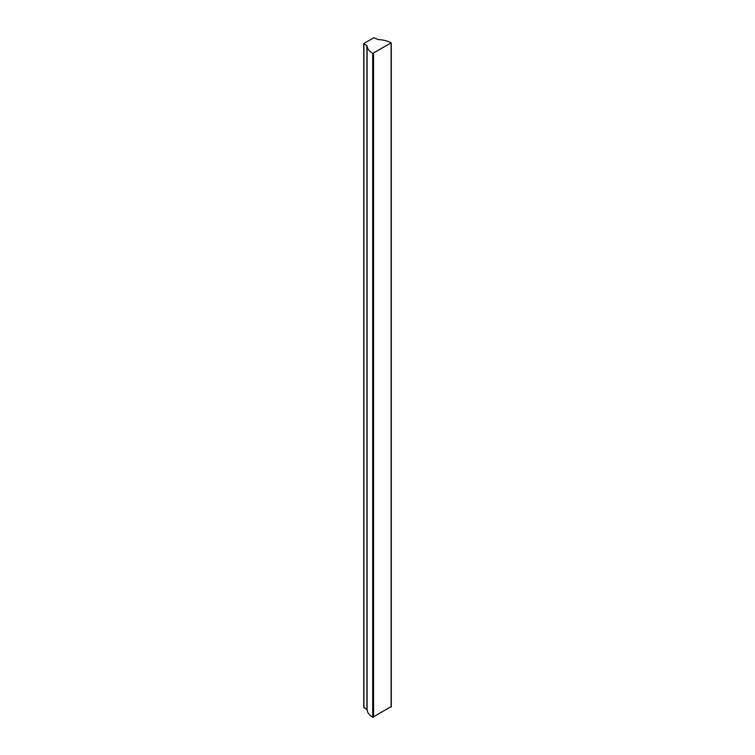 <?xml version="1.0" encoding="UTF-8"?>
<svg xmlns="http://www.w3.org/2000/svg" width="755" height="755" viewBox="0 0 755 755"><rect width="100%" height="100%" fill="white"/><g stroke="black" fill="none" stroke-linecap="round" stroke-linejoin="round"><path stroke-width="1.13" d="M391.09 42.827L391.071 42.818A20.744 11.976 0 0 0 378.085 39.581L373.829 37.75L363.91 43.479L367.09 45.932A20.744 11.976 0 0 0 372.687 53.426L391.09 42.827M363.91 707.284L367.09 709.747A20.744 11.976 0 0 0 372.687 717.241L391.09 706.633M391.09 43.318L391.09 707.133M363.91 43.969L363.91 707.784M366.911 45.706L366.911 709.521M367.09 45.932L367.09 709.747M372.687 53.426L372.687 717.241M373.565 53.435L373.565 717.25M391.26 43.073L391.26 706.888M363.74 43.724L363.74 707.539"/></g></svg>
